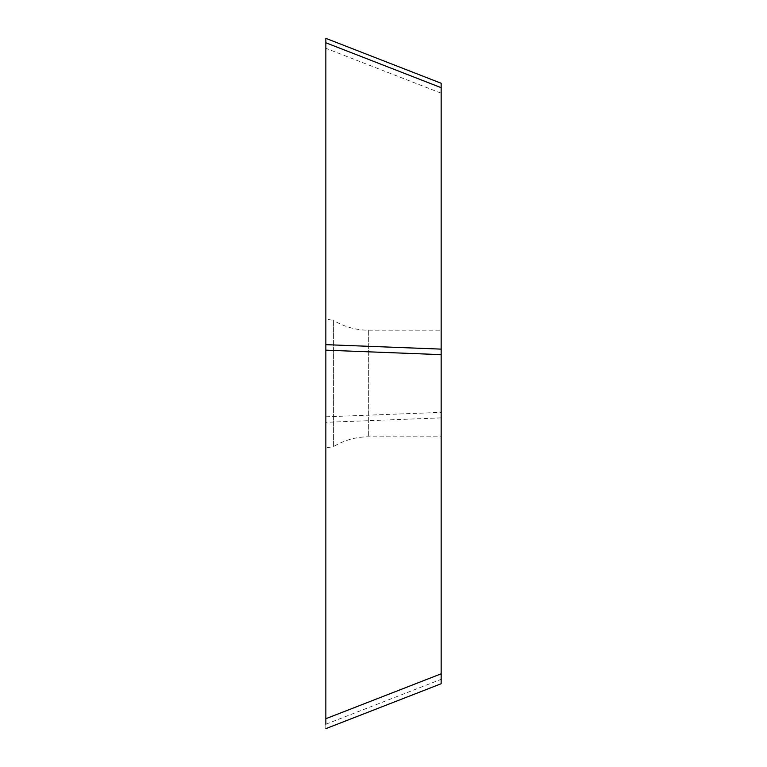 <?xml version="1.0" encoding="UTF-8"?>
<svg xmlns="http://www.w3.org/2000/svg" width="767" height="767" viewBox="0 0 767 767"><rect width="100%" height="100%" fill="white"/><g stroke="black" fill="none" stroke-linecap="round" stroke-linejoin="round"><path stroke-width="0.58" stroke-dasharray="3.83 2.88" d="M441.159 87.678L441.159 412.358L325.85 416.826L325.85 42.77L325.85 728.65M325.85 319.062L325.85 344.661L325.85 319.062L333.597 320.433L333.597 446.567L325.85 447.938L325.85 350.174L325.85 447.938M325.85 724.23L441.159 679.322L441.159 412.358M441.159 330.203L441.159 436.797L441.159 330.203L368.678 330.203A67.832 67.832 0 0 1 333.597 320.433L333.597 446.567A67.832 67.832 0 0 1 368.678 436.797L441.159 436.797M325.85 344.661L325.85 350.174M325.85 416.797L325.85 718.708M441.159 93.191L325.85 48.292M441.159 417.881L325.85 422.339M368.678 330.203L368.678 436.797L368.678 330.203"/><path stroke-width="1.15" d="M325.841 728.65L441.15 683.742L441.159 679.322L441.159 87.678L325.85 42.77L325.85 350.174L325.85 38.35L441.15 83.258L441.159 87.678L441.159 83.258M441.159 354.642L325.85 350.174L325.85 718.708L325.85 344.661L441.159 349.119M325.85 724.23L325.85 718.708L441.159 673.809"/></g></svg>
